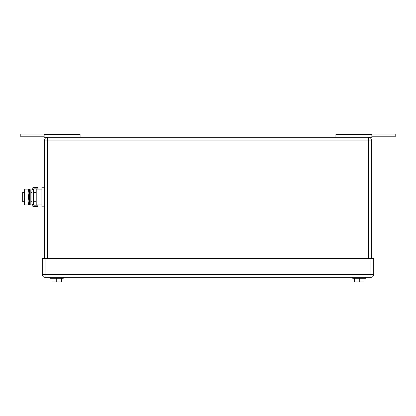 <?xml version="1.0" encoding="UTF-8"?>
<svg xmlns="http://www.w3.org/2000/svg" width="416" height="416" viewBox="0 0 416 416"><rect width="100%" height="100%" fill="white"/><g stroke="black" fill="none" stroke-linecap="round" stroke-linejoin="round"><path stroke-width="0.62" d="M80.085 134.534L44.143 134.534L44.143 134.009L80.085 134.009L80.085 137.275M44.143 134.534L44.143 137.275L368.592 137.275A2.803 2.803 0 0 1 371.389 140.078L371.389 258.653M44.143 136.807L20.8 136.807L20.8 134.009L44.143 134.009M395.2 136.807L371.857 136.807L395.2 136.807L395.2 134.009L335.915 134.009L335.915 137.275M371.857 134.009L371.857 137.275L368.623 137.275L371.857 137.275M335.915 134.534L371.857 134.534M368.592 137.275L368.592 140.078L47.408 140.078L47.408 137.275A2.803 2.803 0 0 0 44.611 140.078L44.611 258.653M63.284 277.326L63.284 278.257L50.211 278.257L50.211 277.326M61.412 278.257L61.412 281.991L56.748 281.991L56.748 278.257M56.748 281.991L52.078 281.991L52.078 278.257M352.716 277.326L352.716 278.257L352.716 277.326L352.716 278.257L365.789 278.257L365.789 277.326M363.922 278.257L363.922 281.991L359.252 281.991L359.252 278.257M359.252 281.991L354.588 281.991L354.588 278.257M373.724 274.524L373.724 258.653L45.074 258.653L45.074 277.326L370.926 277.326A2.803 2.803 0 0 0 373.724 274.524L370.926 274.524L370.926 277.326M45.074 277.326A2.803 2.803 0 0 1 42.276 274.524L42.276 258.653L45.074 258.653M24.289 192.364L22.667 192.364L22.667 201.698L24.289 201.698M41.902 204.963L36.208 204.963L36.208 189.093L41.902 189.093M44.611 187.226L41.902 187.226L41.902 197.028L36.208 197.028M41.902 197.028L41.902 206.835L44.611 206.835M25.002 189.093L24.289 193.06L24.289 189.093L28.959 189.093L28.959 204.963L24.289 204.963L24.289 193.06L25.002 197.028L24.294 201.162L25.002 204.963M25.002 197.028L28.252 197.028L28.959 200.996L28.252 204.963M28.252 189.093L28.959 193.06L28.252 197.028M37.981 206.601L37.981 205.197L34.024 205.197A0.712 0.712 0 0 1 33.311 204.49L31.912 204.49A2.111 2.111 0 0 0 34.024 206.601L37.981 206.601M33.311 189.571A0.712 0.712 0 0 1 34.024 188.859L37.981 188.859L37.981 187.46L34.024 187.46A2.111 2.111 0 0 0 31.912 189.571L33.311 189.571L33.311 204.49M31.912 189.571L31.912 204.49M30.826 203.258L30.826 204.131L29.5 204.407L29.5 189.654L30.826 189.93L30.826 203.258M29.5 189.654L29.052 191.802L29.052 202.254L29.5 204.407M368.592 258.653L368.592 140.078L371.389 140.078M44.611 140.078L47.408 140.078L47.408 258.653M42.276 274.524L370.926 274.524L370.926 258.653M30.826 192.364L31.912 192.364M33.311 192.364L36.208 192.364M30.826 201.698L31.912 201.698M33.311 201.698L36.208 201.698"/></g></svg>
